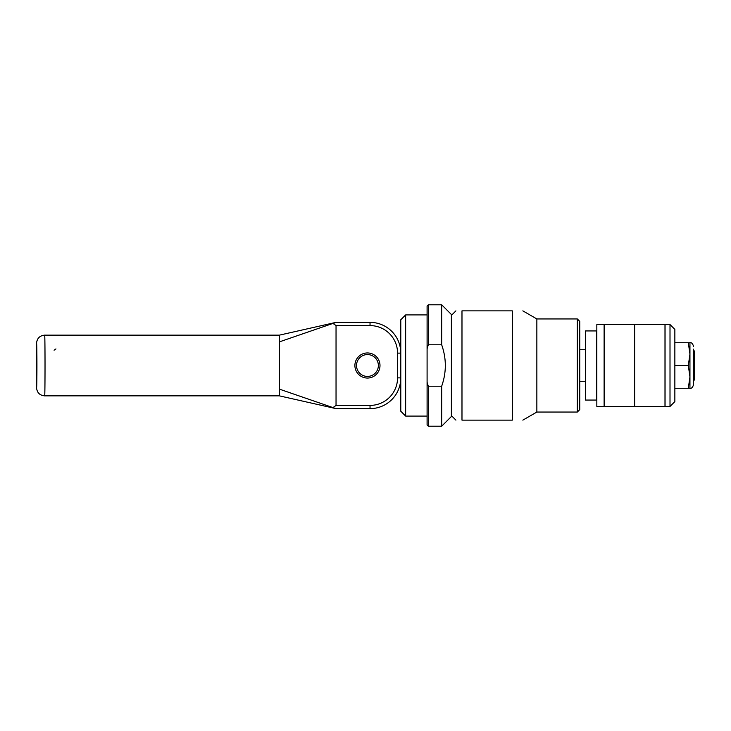 <?xml version="1.0" encoding="UTF-8"?>
<svg xmlns="http://www.w3.org/2000/svg" width="731" height="731" viewBox="0 0 731 731"><rect width="100%" height="100%" fill="white"/><g stroke="black" fill="none" stroke-linecap="round" stroke-linejoin="round"><path stroke-width="1.1" d="M427.096 382.322L427.096 348.678L428.311 344.785L441.67 344.785C446.54 358.592 446.54 372.408 441.67 386.215L428.311 386.215L427.096 382.322L427.096 424.994L428.311 426.21L441.67 426.21L441.67 386.215M427.096 348.678L427.096 306.006L428.311 304.79L441.67 304.79L451.383 314.504L451.383 416.496L441.67 426.21M441.67 304.79L441.67 344.785M428.311 386.215L428.311 426.21M508.529 310.867L464.815 310.867M461.983 420.133C453.823 420.133 453.823 420.133 461.983 420.133C453.823 420.133 453.823 420.133 461.983 420.133L512.321 420.133C526.448 420.133 526.448 420.133 512.321 420.133C526.448 420.133 526.448 420.133 512.321 420.133L512.321 310.867L461.983 310.867C453.823 310.867 453.823 310.867 461.983 310.867C453.823 310.867 453.823 310.867 461.983 310.867L461.983 420.133M512.321 310.867C526.448 310.867 526.448 310.867 512.321 310.867C526.448 310.867 526.448 310.867 512.321 310.867M522.839 310.867L536.856 318.954L536.856 412.046L522.839 420.133M400.305 347.691L400.789 347.691M455.916 310.867L451.456 315.317L451.456 415.683L455.916 420.133M577.326 318.954L577.326 412.046L579.756 409.616L579.756 321.384L577.326 318.954L536.856 318.954M405.65 416.085L405.65 314.915L400.789 319.767L400.789 411.233L405.65 416.085L427.096 416.085M405.65 314.915L427.096 314.915M428.311 304.79L428.311 344.785M579.756 349.72L585.421 349.72M585.421 330.942L585.421 400.058L596.752 400.058L596.752 330.942L585.421 330.942M596.834 324.546L596.834 406.454L604.117 406.454L604.117 324.546L596.834 324.546M604.199 324.546L604.199 406.454L634.554 406.454L634.554 324.546L604.199 324.546M634.636 324.546L634.636 406.454L664.991 406.454L664.991 324.546L634.636 324.546M665.064 324.546L665.064 406.454L670.007 406.454L670.007 324.546L665.064 324.546M670.007 406.454L674.859 401.602L674.859 329.398L670.007 324.546M693.527 350.323L693.527 380.677M693.865 380.677L694.45 379.663L694.45 351.337L693.865 350.323M336.041 405.422L332.98 407.587L335.757 408.547M335.1 408.327L279.379 389.12L279.379 335.145L336.041 322.362L307.705 328.749M334.871 324.217L332.98 323.413L336.041 325.578M397.554 353.119L397.554 377.881A27.522 27.522 0 0 1 370.032 405.403L336.041 405.403L336.041 325.597L370.032 325.597A27.522 27.522 0 0 1 397.554 353.119L400.789 353.119A30.757 30.757 0 0 0 370.032 322.362L336.041 322.362M336.041 408.638L307.705 402.251L336.041 408.638L370.032 408.638A30.757 30.757 0 0 0 400.789 377.881L397.554 377.881M332.98 323.413L279.379 341.88M307.705 402.251L279.379 395.855L279.379 389.12M54.067 350.204L55.958 348.925M279.379 395.855L44.646 395.855C45.148 397.317 45.148 333.683 44.646 335.145L279.379 335.145M44.646 335.145C39.73 335.63 37.034 338.325 36.55 343.241C37.053 341.998 37.053 389.002 36.55 387.759L36.55 343.241M44.646 395.855C39.73 395.37 37.034 392.675 36.55 387.759M367.446 354.572A10.928 10.928 0 0 1 376.904 370.964A10.928 10.928 0 0 1 357.98 370.964A10.928 10.928 0 0 1 367.446 354.572M367.446 352.954A12.546 12.546 0 0 0 356.582 371.777A12.546 12.546 0 0 0 378.311 371.777A12.546 12.546 0 0 0 367.446 352.954M689.945 388.262L688.3 388.262L689.945 376.885L689.945 388.262C691.48 388.636 692.677 387.439 693.527 384.68L693.527 349.144M689.945 342.738L688.3 342.738L689.945 354.115L688.3 365.5L689.945 376.885L689.945 342.738C691.48 342.364 692.677 343.561 693.527 346.32M688.3 388.262L674.859 388.262M688.3 365.5L674.859 365.5M688.3 342.738L674.859 342.738M370.032 325.597L370.032 322.362M370.032 405.403L370.032 408.638M400.305 383.309L400.789 383.309M536.856 412.046L577.326 412.046M579.756 381.28L585.421 381.28"/></g></svg>
